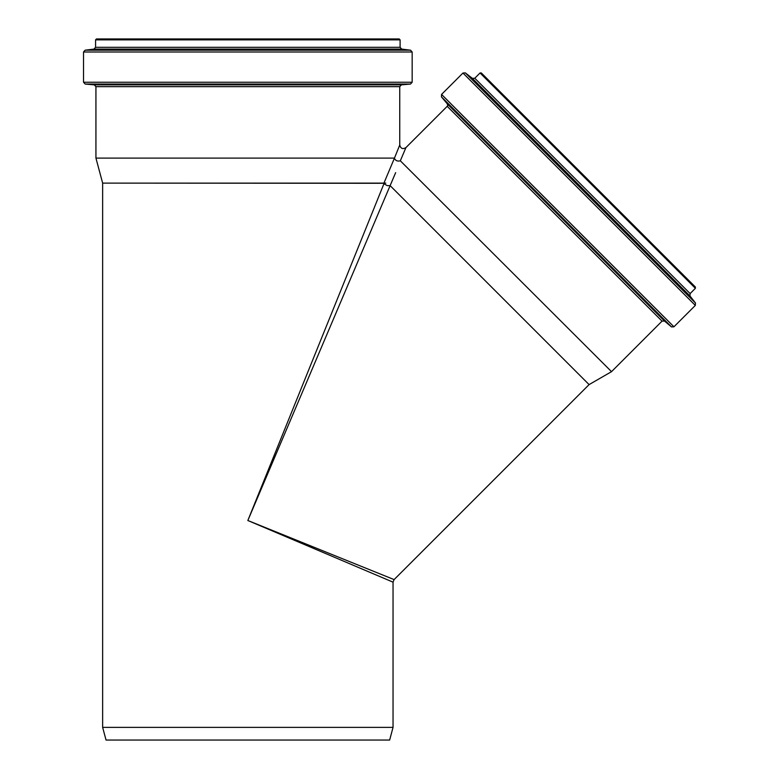 <?xml version="1.0" encoding="UTF-8"?>
<svg xmlns="http://www.w3.org/2000/svg" width="779" height="779" viewBox="0 0 779 779"><rect width="100%" height="100%" fill="white"/><g stroke="black" fill="none" stroke-linecap="round" stroke-linejoin="round"><path stroke-width="1.17" d="M692.18 283.819L695.384 287.023L695.384 288.308L690.116 293.576L689.97 295.971L695.472 303.002L695.326 305.407L673.932 326.8L671.488 326.907L664.487 321.036L662.043 321.143L611.525 371.661L400.328 160.805C397.689 161.555 395.703 160.737 394.369 158.332L383.93 183.114L384.768 184.195L387.153 185.597L390.191 185.704L589.09 384.602L394.106 579.595L247.839 520.508L395.654 172.636M396.238 160.474L395.625 160.055M102.643 183.114L384.125 183.289L247.839 520.508L393.044 582.156L393.044 727.372L102.643 727.372L102.643 183.114L95.934 158.098L394.203 158.098M400.328 160.805L405.927 147.591L447.214 106.314C447.769 106.392 447.798 105.574 447.321 103.87L441.45 96.869L441.557 94.425L673.932 326.8M400.104 39.856L95.574 39.856L96.479 38.95L399.199 38.95L400.104 39.856L400.104 47.305L401.701 49.096L410.562 50.187L412.159 51.989L412.159 82.243L410.504 84.054L401.399 84.853L399.744 86.654L399.744 145.03L394.369 158.332M695.384 287.023L481.325 72.963L480.049 72.963L474.781 78.231L690.116 293.576M109.888 183.114L385.8 183.114M102.643 727.372L106.041 740.05L389.646 740.05L393.044 727.372M394.671 38.95L101.007 38.95M662.043 321.143L447.214 106.314M695.384 288.308L480.049 72.963M689.97 295.971L472.386 78.377L474.781 78.231M695.472 303.002L465.345 72.885L472.386 78.377M695.326 305.407L462.95 73.031L465.345 72.885M671.488 326.907L441.45 96.869M664.487 321.036L447.321 103.87M400.104 47.305L95.574 47.305L95.574 39.856M401.701 49.096L93.986 49.096L95.574 47.305M410.562 50.187L85.115 50.187L93.986 49.096M412.159 51.989L83.528 51.989L85.115 50.187M412.159 82.243L83.528 82.243L83.528 51.989M410.504 84.054L85.184 84.054L83.528 82.243M401.399 84.853L94.278 84.853L85.184 84.054M399.744 86.654L95.934 86.654L94.278 84.853M394.096 579.586L393.035 582.156M405.927 147.601C402.753 149.451 400.688 148.594 399.744 145.03M589.09 384.602L611.525 371.661M462.95 73.031L441.557 94.425M95.934 86.654L95.934 158.098"/></g></svg>
